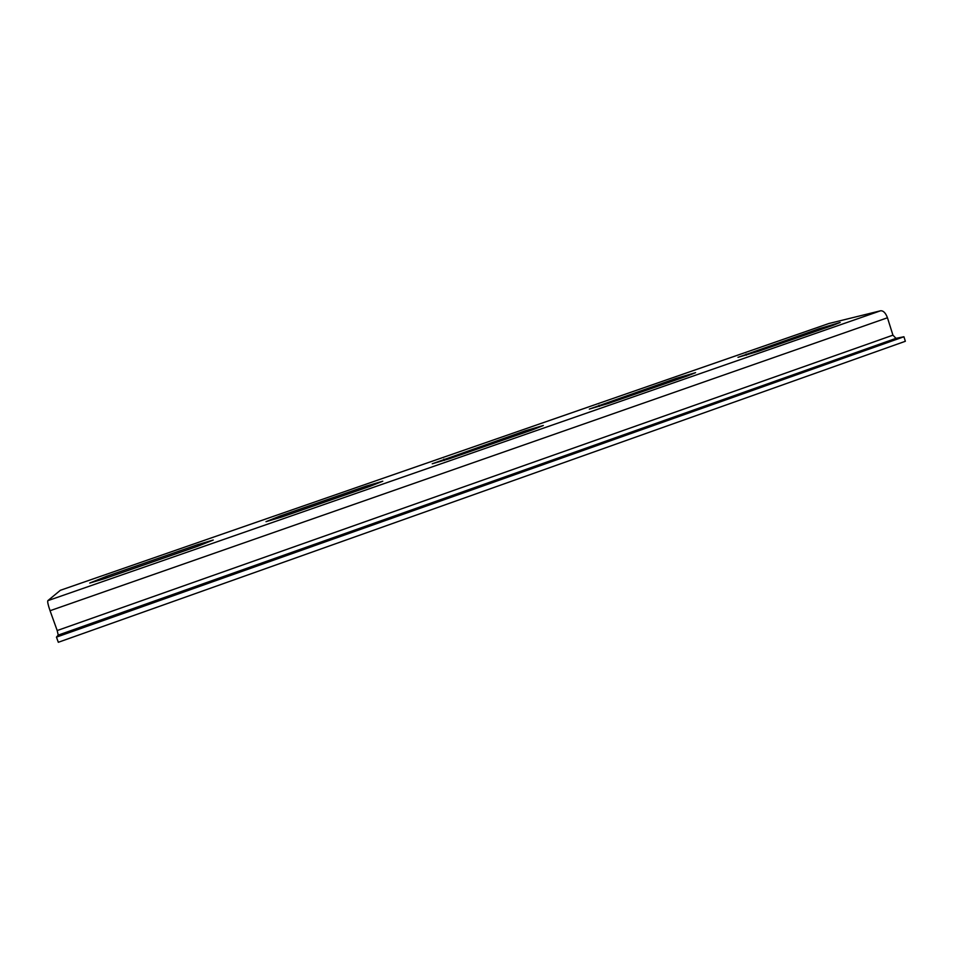 <?xml version="1.0" encoding="UTF-8"?>
<svg xmlns="http://www.w3.org/2000/svg" width="953" height="953" viewBox="0 0 953 953"><rect width="100%" height="100%" fill="white"/><g stroke="black" fill="none" stroke-linecap="round" stroke-linejoin="round"><path stroke-width="1.43" d="M903.932 336.754L56.453 637.128L58.312 642.286L905.35 341.281L903.932 336.754L896.011 338.351L892.937 335.17L887.457 317.766C885.647 312.953 883.371 310.618 880.62 310.773L828.919 323.508M56.453 637.128L58.228 635.103L57.192 630.541L50.056 610.718C48.126 605.107 47.376 601.76 47.817 600.676L60.349 590.312M819.377 328.642L737.991 357.339L758.123 351.371L832.779 325.402L840.165 322.459L819.377 328.642L819.783 329.929M676.189 378.389L589.323 409.087L608.074 403.548L686.803 376.161L695.595 372.647L676.189 378.389L676.618 379.711M525.306 430.816L432.245 463.777L449.637 458.631L532.798 429.72L543.329 425.491L525.306 430.816L525.758 432.162M366.071 486.149L280.075 516.026L265.994 521.672L282.112 516.895L370.086 486.304L382.772 481.205L366.071 486.149L366.548 487.531M197.783 544.616L106.784 576.243L89.737 583.045L104.675 578.59L197.89 546.176L213.234 540.029L197.783 544.616L198.284 546.033M829.241 323.401L60.253 590.336L829.122 323.424M880.62 310.773L47.817 600.676M887.457 317.766L50.056 610.718M892.937 335.17L57.192 630.541M896.011 338.351L58.228 635.103M746.128 354.087L746.473 355.171M599.032 405.204L599.425 406.407M443.895 459.108L444.348 460.43M280.075 516.026L280.551 517.431M106.784 576.243L107.296 577.685"/></g></svg>
